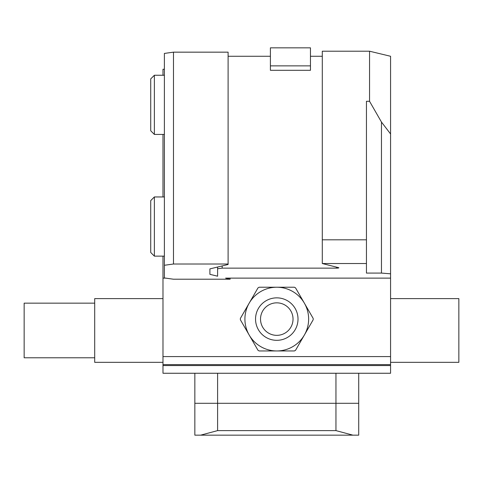 <?xml version="1.0" encoding="UTF-8"?>
<svg xmlns="http://www.w3.org/2000/svg" width="483" height="483" viewBox="0 0 483 483"><rect width="100%" height="100%" fill="white"/><g stroke="black" fill="none" stroke-linecap="round" stroke-linejoin="round"><path stroke-width="0.72" d="M94.704 303.161L24.15 303.161L24.15 357.782L94.704 357.782M162.982 364.611L162.982 356.587L390.572 356.587L390.572 364.611L162.982 364.611L162.982 373.256L390.572 373.256L162.982 373.256M162.982 356.587L162.982 256.129M162.982 196.955L162.982 134.425M162.982 75.251L162.982 69.262L164.377 69.262M310.46 56.276L322.294 56.276M310.46 65.869L310.46 70.301L270.402 70.301L270.402 47.835L310.46 47.835L310.46 65.869L270.402 65.869M228.103 56.276L270.402 56.276M222.156 265.94L222.156 268.131L336.56 268.131L336.56 267.184M222.156 268.131L217.604 268.765L217.604 276.198L209.9 274.338L209.9 268.892L209.9 274.338M390.572 356.587L390.572 278.123L225.597 278.123L230.131 279.216L173.482 279.216L164.377 277.948L164.377 265.282L173.482 264.014L228.103 264.014L228.103 264.503L209.9 268.892M230.131 279.216L230.131 278.123L390.572 278.123L390.572 273.813L381.467 273.082L366.446 273.082L366.446 263.525L322.294 263.525L338.529 267.654A2.276 0.314 0 0 1 338.837 267.817A2.276 0.314 0 0 1 336.56 268.131M390.572 364.611L390.572 373.256M369.549 101.291L381.467 122.06L390.572 133.954L390.572 56.276L369.549 51.21L322.294 51.21L322.294 239.816L366.446 239.816L366.446 101.291L369.549 101.291L369.549 51.21M390.572 133.954L390.572 273.813M165.627 278.123L162.982 278.123M276.777 350.954A31.86 31.86 0 0 1 249.18 335.021A31.86 31.86 0 0 0 304.368 335.021A31.86 31.86 0 0 0 276.777 287.228A31.86 31.86 0 0 0 249.18 335.021L257.994 350.29A36.412 36.412 0 0 0 259.148 350.954L294.407 350.954A36.412 36.412 0 0 0 295.554 350.29L313.183 319.758A36.412 36.412 0 0 0 313.183 318.43L295.554 287.892A36.412 36.412 0 0 0 294.407 287.228L259.148 287.228A36.412 36.412 0 0 0 257.994 287.892L240.371 318.43A36.412 36.412 0 0 0 240.371 319.758L249.18 335.021M164.377 265.282L164.377 53.426L173.482 52.158L228.103 52.158L228.103 264.014M322.294 263.525L322.294 239.816M217.604 268.765L217.604 267.033M366.446 263.525L366.446 239.816M381.467 273.082L381.467 122.06M173.482 264.014L173.482 52.158M154.367 134.425L150.726 130.784L150.726 78.892L154.367 75.251L154.367 134.425L164.377 134.425M154.367 256.129L150.726 252.488L150.726 200.596L154.367 196.955L154.367 256.129L164.377 256.129M390.572 365.553L162.982 365.553M352.94 435.165L335.951 430.613L335.951 403.299L358.712 403.299L358.712 435.165L194.842 435.165L194.842 403.299L217.604 403.299L217.604 430.613L200.614 435.165M335.951 430.613L217.604 430.613M335.951 373.256L335.951 403.299L217.604 403.299L217.604 373.256M358.712 373.256L358.712 403.299M194.842 403.299L194.842 373.256M390.572 298.609L458.85 298.609L458.85 362.335L390.572 362.335M162.982 298.609L94.704 298.609L94.704 362.335L162.982 362.335M260.524 319.094A16.253 16.253 0 0 1 276.777 302.841A16.253 16.253 0 0 1 293.03 319.094A16.253 16.253 0 0 1 276.777 335.347A16.253 16.253 0 0 1 260.524 319.094M298.011 319.094A21.234 21.234 0 0 0 266.157 300.704A21.234 21.234 0 0 0 266.157 337.478A21.234 21.234 0 0 0 298.011 319.094M164.377 75.251L154.367 75.251M164.377 196.955L154.367 196.955"/></g></svg>
